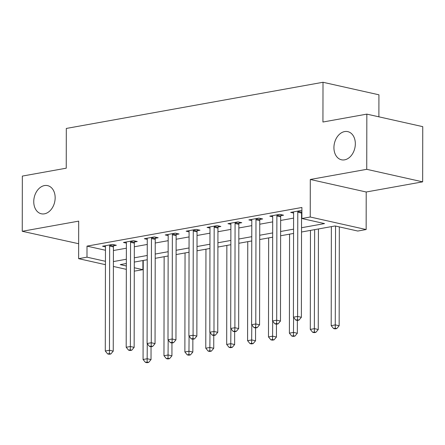 <?xml version="1.0" encoding="UTF-8"?>
<svg xmlns="http://www.w3.org/2000/svg" width="445" height="445" viewBox="0 0 445 445"><rect width="100%" height="100%" fill="white"/><g stroke="black" fill="none" stroke-linecap="round" stroke-linejoin="round"><path stroke-width="0.67" d="M55.158 197.775A14.424 10.48 102.6 0 1 41.302 213.778A14.424 10.48 102.6 0 1 33.753 201.624A14.424 10.48 102.6 0 1 47.609 185.626A14.424 10.48 102.6 0 1 55.158 197.775M355.332 143.785A14.424 10.48 102.6 0 1 341.476 159.788A14.424 10.48 102.6 0 1 333.928 147.634A14.424 10.48 102.6 0 1 347.784 131.631A14.424 10.48 102.6 0 1 355.332 143.785M142.917 260.531L142.901 269.692L134.284 271.139M378.884 116.824L378.923 94.802L323.009 82.275L66.311 128.444L66.244 168.188L22.345 176.087L22.25 231.283L78.648 243.721M323.009 82.275L322.936 122.019L366.836 114.126L422.75 126.647L422.655 181.849L366.736 169.322L310.299 179.474L310.232 217.01L366.152 229.537L357.786 231.038L335.118 225.96L301.526 232.006M310.299 179.474L366.213 192.001L422.655 181.849M366.213 192.001L366.152 229.537M366.836 114.126L366.736 169.322M301.532 227.729L324.539 223.59L301.871 218.517L301.894 207.476L87.003 246.124L105.465 250.262M113.419 250.529L126.363 248.199M134.323 246.769L147.267 244.444M155.227 243.009L168.171 240.684M176.131 239.249L189.075 236.924M197.035 235.488L209.979 233.163M217.939 231.728L230.883 229.403M238.843 227.968L251.781 225.643M259.747 224.213L272.685 221.883M280.65 220.453L293.589 218.122M301.554 216.693L301.877 216.632M301.888 210.852L300.709 210.585L290.674 212.393L293.6 213.049M280.862 215.68L283.582 215.191L279.805 214.345L269.77 216.153L272.696 216.81M259.958 219.441L262.678 218.951L258.901 218.106L248.866 219.913L251.792 220.564M239.054 223.201L241.774 222.711L237.997 221.866L227.962 223.674L230.888 224.325M218.15 226.961L220.87 226.472L217.093 225.626L207.059 227.434L209.984 228.085M197.252 230.721L199.972 230.232L196.189 229.386L186.16 231.189L189.081 231.845M176.348 234.482L179.068 233.992L175.286 233.147L165.256 234.949L168.177 235.605M155.444 238.242L158.164 237.752L154.387 236.907L144.352 238.709L147.273 239.365M134.54 242.002L137.26 241.513L133.483 240.667L123.449 242.469L126.374 243.126M113.636 245.762L116.356 245.273L112.579 244.427L102.545 246.23L105.471 246.886M105.437 264.675L78.626 258.673L78.687 221.132L22.25 231.283M78.626 258.673L86.986 257.166L105.443 261.298M87.003 246.124L86.986 257.166M301.871 218.517L310.232 217.01M126.324 269.353L113.392 266.455M126.336 263.512L120.233 264.614L126.33 265.977M134.29 267.762L142.901 269.692M293.561 233.436L280.623 235.767M272.663 237.196L259.719 239.521M251.759 240.956L238.815 243.282M230.855 244.717L217.911 247.042M209.951 248.477L197.007 250.802M189.047 252.237L176.103 254.562M168.143 255.997L155.199 258.322M147.239 259.752L134.295 262.083M113.403 261.571L126.341 259.24M134.307 257.811L147.245 255.48M155.21 254.051L168.149 251.72M176.114 250.29L189.053 247.96M197.013 246.53L209.957 244.205M217.917 242.77L230.86 240.445M238.82 239.01L251.764 236.684M259.724 235.249L272.668 232.924M280.628 231.489L293.572 229.164M297.989 211.075L297.9 211.369A2.253 1.635 -77.4 0 0 297.777 212.215L297.599 316.434L293.416 317.185L293.6 212.971A2.253 1.635 -77.4 0 0 293.478 212.165L293.394 211.903M301.882 211.514L301.682 212.22A2.253 1.635 -77.4 0 0 301.56 213.066L301.376 317.279L297.599 316.434L297.471 319.788L295.803 320.089L297.31 320.422L298.984 320.122L297.471 319.788M298.984 320.122L301.376 317.279M293.416 317.185L295.803 320.089M331.369 226.639L331.197 325.651L335.38 324.895L339.157 325.746L339.329 226.906M335.252 328.249L333.583 328.549L335.091 328.888L336.765 328.588L335.252 328.249L335.552 226.06M333.583 328.549L331.197 325.651M339.157 325.746L336.765 328.588M277.085 214.835L277.001 215.13A2.253 1.635 -77.4 0 0 276.879 215.975L276.695 320.194L272.512 320.945L272.696 216.732A2.253 1.635 -77.4 0 0 272.579 215.925L272.49 215.664M281.162 214.651L280.778 215.975A2.253 1.635 -77.4 0 0 280.656 216.826L280.472 321.04L276.695 320.194L276.567 323.543L274.899 323.843L276.406 324.183L278.081 323.882L276.567 323.543M278.081 323.882L280.472 321.04M272.512 320.945L274.899 323.843M256.181 218.595L256.098 218.89A2.253 1.635 -77.4 0 0 255.975 219.735L255.792 323.954L251.609 324.705L251.792 220.492A2.253 1.635 -77.4 0 0 251.675 219.685L251.586 219.424M260.258 218.412L259.874 219.735A2.253 1.635 -77.4 0 0 259.752 220.581L259.569 324.8L255.792 323.954L255.664 327.303L253.995 327.603L255.502 327.943L257.177 327.642L255.664 327.303M257.177 327.642L259.569 324.8M251.609 324.705L253.995 327.603M235.277 222.355L235.194 222.65A2.253 1.635 -77.4 0 0 235.071 223.496L234.888 327.715L230.705 328.466L230.888 224.247A2.253 1.635 -77.4 0 0 230.771 223.446L230.682 223.184M239.354 222.172L238.971 223.496A2.253 1.635 -77.4 0 0 238.848 224.341L238.665 328.56L234.888 327.715L234.76 331.063L233.091 331.364L234.598 331.703L236.273 331.403L234.76 331.063M236.273 331.403L238.665 328.56M230.705 328.466L233.091 331.364M310.465 230.399L310.293 329.411L314.476 328.655L318.253 329.506L318.431 228.964M314.348 332.009L312.679 332.309L314.187 332.649L315.861 332.343L314.348 332.009L314.648 229.642M312.679 332.309L310.293 329.411M318.253 329.506L315.861 332.343M289.561 234.153L289.389 333.172L293.572 332.415L297.349 333.261L297.371 320.411M293.444 335.769L291.775 336.07L293.283 336.403L294.957 336.103L293.444 335.769L293.6 317.407M291.775 336.07L289.389 333.172M297.349 333.261L294.957 336.103M268.663 237.914L268.485 336.926L272.668 336.175L276.445 337.021L276.467 324.171M272.54 339.524L270.872 339.83L272.379 340.164L274.053 339.863L272.54 339.524L272.696 321.168M270.872 339.83L268.485 336.926M276.445 337.021L274.053 339.863M214.373 226.116L214.29 226.41A2.253 1.635 -77.4 0 0 214.167 227.256L213.984 331.475L209.806 332.226L209.984 228.007A2.253 1.635 -77.4 0 0 209.868 227.206L209.784 226.944M218.451 225.932L218.067 227.256A2.253 1.635 -77.4 0 0 217.944 228.101L217.761 332.32L213.984 331.475L213.861 334.824L212.187 335.124L213.7 335.463L215.369 335.163L213.861 334.824M215.369 335.163L217.761 332.32M209.806 332.226L212.187 335.124M247.759 241.674L247.587 340.686L251.764 339.935L255.541 340.781L255.564 327.932M251.642 343.284L249.968 343.584L251.481 343.924L253.149 343.623L251.642 343.284L251.792 324.928M249.968 343.584L247.587 340.686M255.541 340.781L253.149 343.623M193.469 229.876L193.386 230.171A2.253 1.635 -77.4 0 0 193.263 231.016L193.08 335.235L188.903 335.986L189.081 231.767A2.253 1.635 -77.4 0 0 188.964 230.966L188.88 230.699M197.547 229.692L197.163 231.016A2.253 1.635 -77.4 0 0 197.04 231.862L196.857 336.081L193.08 335.235L192.958 338.584L191.283 338.884L192.796 339.224L194.465 338.923L192.958 338.584M194.465 338.923L196.857 336.081M188.903 335.986L191.283 338.884M172.565 233.636L172.482 233.931A2.253 1.635 -77.4 0 0 172.36 234.776L172.176 338.995L167.999 339.746L168.177 235.527A2.253 1.635 -77.4 0 0 168.06 234.726L167.976 234.459M176.643 233.453L176.259 234.776A2.253 1.635 -77.4 0 0 176.137 235.622L175.953 339.841L172.176 338.995L172.054 342.344L170.379 342.644L171.892 342.984L173.561 342.683L172.054 342.344M173.561 342.683L175.953 339.841M167.999 339.746L170.379 342.644M151.662 237.396L151.578 237.691A2.253 1.635 -77.4 0 0 151.456 238.537L151.272 342.756L147.095 343.507L147.273 239.288A2.253 1.635 -77.4 0 0 147.156 238.487L147.072 238.22M155.744 237.207L155.355 238.537A2.253 1.635 -77.4 0 0 155.233 239.382L155.055 343.601L151.272 342.756L151.15 346.104L149.476 346.405L150.989 346.744L152.657 346.444L151.15 346.104M152.657 346.444L155.055 343.601M147.095 343.507L149.476 346.405M226.855 245.434L226.683 344.447L230.86 343.696L234.637 344.541L234.66 331.692M230.738 347.044L229.064 347.345L230.577 347.684L232.245 347.384L230.738 347.044L230.888 328.688M229.064 347.345L226.683 344.447M234.637 344.541L232.245 347.384M205.952 249.194L205.779 348.207L209.957 347.456L213.739 348.301L213.761 335.452M209.834 350.805L208.16 351.105L209.673 351.444L211.342 351.144L209.834 350.805L209.984 332.448M208.16 351.105L205.779 348.207M213.739 348.301L211.342 351.144M185.048 252.955L184.875 351.967L189.053 351.216L192.835 352.062L192.857 339.212M188.93 354.565L187.256 354.865L188.769 355.205L190.438 354.904L188.93 354.565L189.081 336.209M187.256 354.865L184.875 351.967M192.835 352.062L190.438 354.904M130.763 241.157L130.674 241.451A2.253 1.635 -77.4 0 0 130.552 242.297L130.368 346.516L126.191 347.267L126.374 243.048A2.253 1.635 -77.4 0 0 126.252 242.247L126.169 241.98M134.841 240.968L134.451 242.297A2.253 1.635 -77.4 0 0 134.329 243.142L134.151 347.361L130.368 346.516L130.246 349.865L128.572 350.165L130.085 350.504L131.759 350.204L130.246 349.865M131.759 350.204L134.151 347.361M126.191 347.267L128.572 350.165M164.144 256.715L163.971 355.727L168.149 354.976L171.931 355.822L171.954 342.973M168.026 358.325L166.352 358.626L167.865 358.965L169.539 358.664L168.026 358.325L168.177 339.963M166.352 358.626L163.971 355.727M171.931 355.822L169.539 358.664M109.859 244.917L109.77 245.212A2.253 1.635 -77.4 0 0 109.648 246.057L109.47 350.276L105.287 351.027L105.471 246.808A2.253 1.635 -77.4 0 0 105.348 246.007L105.265 245.74M113.937 244.728L113.547 246.057A2.253 1.635 -77.4 0 0 113.425 246.903L113.247 351.122L109.47 350.276L109.342 353.625L107.668 353.925L109.181 354.264L110.855 353.964L109.342 353.625M110.855 353.964L113.247 351.122M105.287 351.027L107.668 353.925M143.24 260.475L143.067 359.488L147.251 358.737L151.027 359.582L151.05 346.733M147.123 362.085L145.448 362.386L146.961 362.725L148.636 362.425L147.123 362.085L147.273 343.724M145.448 362.386L143.067 359.488M151.027 359.582L148.636 362.425M297.9 211.369L301.682 212.22M297.777 212.215L301.56 213.066M277.001 215.13L280.778 215.975M276.879 215.975L280.656 216.826M256.098 218.89L259.874 219.735M255.975 219.735L259.752 220.581M235.194 222.65L238.971 223.496M235.071 223.496L238.848 224.341M214.29 226.41L218.067 227.256M214.167 227.256L217.944 228.101M193.386 230.171L197.163 231.016M193.263 231.016L197.04 231.862M172.482 233.931L176.259 234.776M172.36 234.776L176.137 235.622M151.578 237.691L155.355 238.537M151.456 238.537L155.233 239.382M130.674 241.451L134.451 242.297M130.552 242.297L134.329 243.142M109.77 245.212L113.547 246.057M109.648 246.057L113.425 246.903"/></g></svg>
